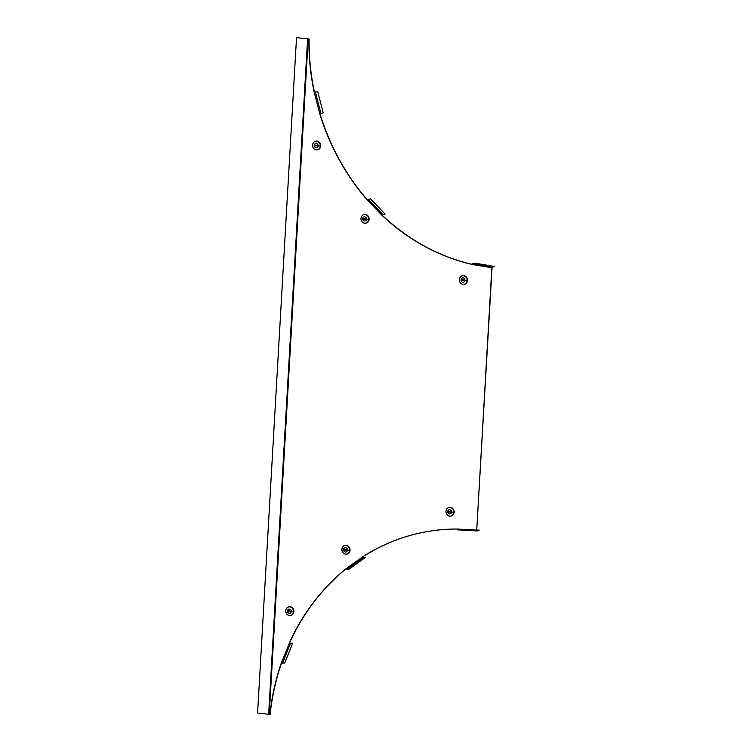 <?xml version="1.0" encoding="UTF-8"?>
<svg xmlns="http://www.w3.org/2000/svg" width="752" height="752" viewBox="0 0 752 752"><rect width="100%" height="100%" fill="white"/><g stroke="black" fill="none" stroke-linecap="round" stroke-linejoin="round"><path stroke-width="1.13" d="M472.397 264.488L492.052 267.806L476.721 530.132L491.846 267.844L492.297 266.904L494.421 266.49L492.25 267.336L472.839 263.548L472.397 264.488A220.289 194.947 81.1 0 1 381.819 215.147L385.109 214.076L381.819 215.147L367.22 199.929A220.289 194.947 81.1 0 1 319.713 113.599L323.228 112.95L319.713 113.599L314.223 92.299A220.289 194.947 81.1 0 1 308.875 38.991L307.606 38.897L268.661 714.306L257.579 713.037L296.523 37.628L307.653 38.85L296.523 37.628M476.994 530.94L457.489 529.831L457.141 529.023A220.289 194.947 -98.9 0 0 430.163 531.091A220.289 194.947 -98.9 0 0 362.107 557.138L362.953 557.815L365.312 557.448L349.154 569.142L346.794 569.518L345.948 568.832A220.289 194.947 -98.9 0 0 289.182 643.233L292.66 643.186L284.801 662.963L281.314 663.01A220.289 194.947 -98.9 0 0 269.93 714.4L269.244 714.325L308.188 38.916L309.081 38.963A220.289 194.947 81.1 0 0 314.421 92.242M281.483 663.085A220.289 194.947 -98.9 0 0 270.137 714.372L269.93 714.4M346.005 568.916A220.289 194.947 -98.9 0 0 289.379 643.204L281.314 663.01M430.266 531.072A220.289 194.947 -98.9 0 0 362.304 557.1L345.948 568.832M472.397 264.413A220.289 194.947 81.1 0 1 382.025 215.11M367.333 199.797A220.289 194.947 81.1 0 1 319.92 113.571M289.379 643.204L292.66 643.186M362.304 557.1L365.312 557.448M457.489 529.831L457.141 529.023L476.721 530.132L477.069 530.95L479.203 530.122L476.928 530M476.721 530.132L477.069 530.95L479.203 530.122M492.052 267.806L492.25 267.336M494.421 266.49L474.963 263.134L472.839 263.548M385.109 214.076L370.501 198.857L367.22 199.929M323.228 112.95L317.739 91.65L314.223 92.299M308.235 38.86L307.653 38.85M268.661 714.306L269.244 714.325M320.672 145.136L320.747 145.343A4.409 3.901 81.1 0 1 320.756 145.935A4.409 3.901 81.1 0 1 320.681 146.518L320.587 146.696M315.953 141.169A4.409 3.901 81.1 0 1 316.113 141.141A4.409 3.901 81.1 0 1 316.507 141.103L316.573 141.094A4.409 3.901 81.1 0 1 317.1 141.113A4.409 3.901 81.1 0 1 317.626 141.216L317.57 141.226A4.409 3.901 81.1 0 1 320.69 145.352L320.747 145.343M314.223 145.371A2.209 1.955 81.1 0 1 318.134 145.813A2.209 1.955 -98.9 0 1 314.223 145.371M314.787 145.869L314.778 144.995L317.936 145.794L314.787 145.869L315.116 145.033M320.681 146.518L320.625 146.527A4.409 3.901 81.1 0 1 317.466 149.845A4.409 3.901 81.1 0 1 317.316 149.874M317.852 146.038L315.295 145.747M369.072 218.475L369.157 218.682A4.409 3.901 81.1 0 1 369.157 219.274A4.409 3.901 81.1 0 1 369.082 219.857L368.988 220.045M364.363 214.508A4.409 3.901 81.1 0 1 364.513 214.48A4.409 3.901 81.1 0 1 364.908 214.442L364.974 214.433A4.409 3.901 81.1 0 1 365.5 214.461A4.409 3.901 81.1 0 1 366.027 214.555L365.97 214.564A4.409 3.901 81.1 0 1 369.091 218.691L369.157 218.682M362.624 218.71A2.209 1.955 81.1 0 1 366.534 219.152A2.209 1.955 -98.9 0 1 362.624 218.71M363.188 219.217L363.178 218.334L366.337 219.133L363.188 219.217L363.517 218.371M369.082 219.857L369.025 219.866A4.409 3.901 81.1 0 1 365.867 223.194A4.409 3.901 81.1 0 1 365.716 223.212M366.252 219.387L363.695 219.086M467.462 279.631L467.547 279.838A4.409 3.901 81.1 0 1 467.547 280.44A4.409 3.901 81.1 0 1 467.471 281.022L467.377 281.201M462.753 275.674A4.409 3.901 81.1 0 1 462.903 275.646A4.409 3.901 81.1 0 1 463.307 275.608L463.364 275.599A4.409 3.901 81.1 0 1 463.89 275.617A4.409 3.901 81.1 0 1 464.416 275.721L464.36 275.73A4.409 3.901 81.1 0 1 467.481 279.847L467.547 279.838M461.014 279.866A2.209 1.955 81.1 0 1 464.933 280.317A2.209 1.955 -98.9 0 1 461.014 279.866M461.578 280.374L461.568 279.5L464.727 280.299L461.578 280.374L461.907 279.528M467.471 281.022L467.415 281.032A4.409 3.901 81.1 0 1 464.257 284.35A4.409 3.901 81.1 0 1 464.106 284.369M464.642 280.543L462.095 280.252M454.105 511.379L454.18 511.586A4.409 3.901 81.1 0 1 454.18 512.178A4.409 3.901 81.1 0 1 454.114 512.77L454.02 512.949M449.386 507.421A4.409 3.901 81.1 0 1 449.536 507.393A4.409 3.901 81.1 0 1 449.94 507.356L450.006 507.346A4.409 3.901 81.1 0 1 450.533 507.365A4.409 3.901 81.1 0 1 451.059 507.459L450.993 507.468A4.409 3.901 81.1 0 1 454.123 511.595L454.18 511.586M447.656 511.614A2.209 1.955 81.1 0 1 451.567 512.065A2.209 1.955 -98.9 0 1 447.656 511.614M448.22 512.121L448.201 511.247L451.369 512.037L448.22 512.121L448.54 511.275M454.114 512.77L454.048 512.779A4.409 3.901 81.1 0 1 450.899 516.098A4.409 3.901 81.1 0 1 450.739 516.116M451.275 512.291L448.728 511.999M349.99 549.374L350.075 549.58A4.409 3.901 81.1 0 1 350.075 550.182A4.409 3.901 81.1 0 1 350.009 550.765L349.906 550.943M345.281 545.416A4.409 3.901 81.1 0 1 345.431 545.388A4.409 3.901 81.1 0 1 345.835 545.35L345.864 545.341A4.409 3.901 81.1 0 1 346.428 545.36A4.409 3.901 81.1 0 1 346.945 545.463L346.888 545.473A4.409 3.901 81.1 0 1 350.009 549.59L350.075 549.58M343.542 549.609A2.209 1.955 81.1 0 1 347.462 550.06A2.209 1.955 -98.9 0 1 343.542 549.609M344.115 550.116L344.096 549.242L347.255 550.041L344.115 550.116L344.435 549.27M350.009 550.765L349.943 550.774A4.409 3.901 81.1 0 1 346.794 554.092A4.409 3.901 81.1 0 1 346.634 554.111M347.17 550.285L344.623 549.994M293.825 610.756L293.9 610.962A4.409 3.901 81.1 0 1 293.91 611.555A4.409 3.901 81.1 0 1 293.835 612.147L293.741 612.325M289.106 606.798A4.409 3.901 81.1 0 1 289.266 606.77A4.409 3.901 81.1 0 1 289.661 606.732L289.689 606.723A4.409 3.901 81.1 0 1 290.253 606.742A4.409 3.901 81.1 0 1 290.78 606.836L290.714 606.845A4.409 3.901 81.1 0 1 293.844 610.972L293.9 610.962M287.377 610.991A2.209 1.955 81.1 0 1 291.287 611.442A2.209 1.955 -98.9 0 1 287.377 610.991M287.941 611.498L287.931 610.624L291.09 611.414L287.941 611.498L288.26 610.652M293.835 612.147L293.778 612.156A4.409 3.901 81.1 0 1 290.62 615.474A4.409 3.901 81.1 0 1 290.469 615.493M290.996 611.667L288.448 611.376M290.3 643.552L282.442 663.33M362.953 557.815L346.794 569.518M382.749 214.442L368.142 199.233M320.869 113.317L315.379 92.017M320.39 145.991A4.409 3.901 -98.9 0 0 315.802 141.188A4.409 3.901 -98.9 0 0 312.578 145.098A4.362 3.854 -98.9 0 0 316.197 149.874A4.362 3.854 -98.9 0 0 320.305 145.991A4.362 3.854 -98.9 0 0 316.695 141.226A4.362 3.854 -98.9 0 0 312.588 145.108A4.409 3.901 -98.9 0 0 317.165 149.902A4.409 3.901 -98.9 0 0 320.39 145.991M320.305 145.991A5.508 0.611 -176.7 0 1 318.134 145.813M368.79 219.33A4.409 3.901 -98.9 0 0 364.203 214.536A4.409 3.901 -98.9 0 0 360.979 218.437A4.409 3.901 -98.9 0 0 365.566 223.241A4.409 3.901 -98.9 0 0 368.79 219.33M368.706 219.33A4.362 3.854 -98.9 0 0 365.096 214.564A4.362 3.854 -98.9 0 0 360.988 218.447A4.362 3.854 -98.9 0 0 364.598 223.212A4.362 3.854 -98.9 0 0 368.706 219.33A5.508 0.611 -176.7 0 1 366.544 219.152M467.18 280.496A4.409 3.901 -98.9 0 0 462.593 275.693A4.409 3.901 -98.9 0 0 459.369 279.603A4.362 3.854 -98.9 0 0 462.988 284.378A4.362 3.854 -98.9 0 0 467.095 280.496A4.362 3.854 -98.9 0 0 463.486 275.73A4.362 3.854 -98.9 0 0 459.378 279.612A4.409 3.901 -98.9 0 0 463.956 284.397A4.409 3.901 -98.9 0 0 467.18 280.496M467.095 280.496A5.508 0.611 -176.7 0 1 464.933 280.317M453.813 512.234A4.409 3.901 -98.9 0 0 449.235 507.44A4.409 3.901 -98.9 0 0 446.011 511.341A4.362 3.854 -98.9 0 0 449.63 516.116A4.362 3.854 -98.9 0 0 453.738 512.234A4.362 3.854 -98.9 0 0 450.128 507.468A4.362 3.854 -98.9 0 0 446.011 511.351A4.409 3.901 -98.9 0 0 450.589 516.145A4.409 3.901 -98.9 0 0 453.813 512.234M453.738 512.234A5.508 0.611 -176.7 0 1 451.567 512.065M349.708 550.238A4.409 3.901 -98.9 0 0 345.121 545.435A4.409 3.901 -98.9 0 0 341.897 549.345A4.409 3.901 -98.9 0 0 346.484 554.139A4.409 3.901 -98.9 0 0 349.708 550.238M349.633 550.238A4.362 3.854 -98.9 0 0 346.014 545.473A4.362 3.854 -98.9 0 0 341.906 549.355A4.362 3.854 -98.9 0 0 345.516 554.121A4.362 3.854 -98.9 0 0 349.633 550.238A5.508 0.611 -176.7 0 1 347.462 550.06M293.534 611.611A4.409 3.901 -98.9 0 0 288.956 606.817A4.409 3.901 -98.9 0 0 285.732 610.718A4.409 3.901 -98.9 0 0 290.31 615.521A4.409 3.901 -98.9 0 0 293.534 611.611M293.459 611.611A4.362 3.854 -98.9 0 0 289.849 606.855A4.362 3.854 -98.9 0 0 285.741 610.737A4.362 3.854 -98.9 0 0 289.351 615.493A4.362 3.854 -98.9 0 0 293.459 611.611A5.508 0.611 -176.7 0 1 291.287 611.442M457.451 529.84L477.031 530.95M317.466 149.845L317.165 149.902C314.308 149.892 312.776 148.294 312.569 145.098C312.813 142.936 313.894 141.63 315.802 141.188L316.113 141.141M365.867 223.194L365.566 223.241C362.708 223.231 361.176 221.633 360.969 218.447C361.223 216.275 362.295 214.969 364.203 214.536L364.513 214.48M464.257 284.35L463.956 284.397C461.098 284.397 459.575 282.799 459.359 279.603C459.613 277.441 460.685 276.134 462.593 275.693L462.903 275.646M450.899 516.098L450.589 516.145C447.741 516.135 446.209 514.537 446.002 511.351C446.246 509.179 447.327 507.882 449.235 507.44L449.536 507.393M346.794 554.092L346.484 554.139C343.636 554.139 342.104 552.541 341.887 549.345C342.141 547.183 343.222 545.877 345.121 545.435L345.431 545.388M290.62 615.474L290.31 615.521C287.461 615.512 285.929 613.914 285.722 610.727C285.967 608.556 287.048 607.259 288.956 606.817L289.266 606.77"/></g></svg>
